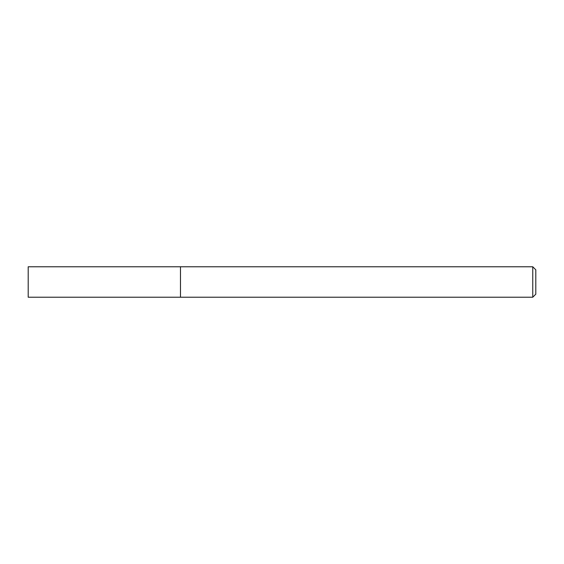 <?xml version="1.0" encoding="UTF-8"?>
<svg xmlns="http://www.w3.org/2000/svg" width="564" height="564" viewBox="0 0 564 564"><rect width="100%" height="100%" fill="white"/><g stroke="black" fill="none" stroke-linecap="round" stroke-linejoin="round"><path stroke-width="0.85" d="M180.48 297.228L180.48 266.772L28.2 266.772L28.2 297.228L180.48 297.228L180.48 266.772L532.754 266.772L532.754 297.228L180.48 297.228M532.754 266.772L535.8 269.818L535.8 294.182L532.754 297.228"/></g></svg>
